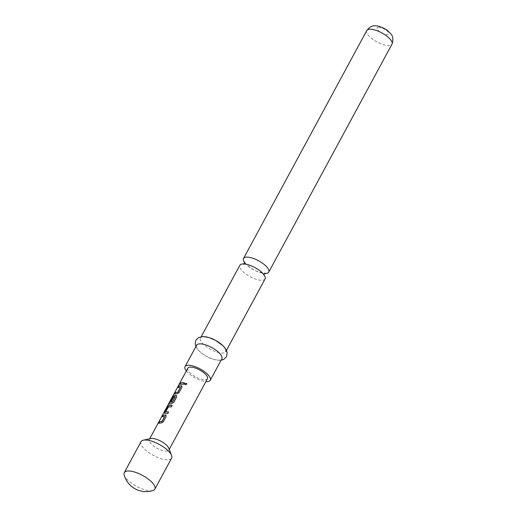 <?xml version="1.0" encoding="UTF-8"?>
<svg xmlns="http://www.w3.org/2000/svg" width="517" height="517" viewBox="0 0 517 517"><rect width="100%" height="100%" fill="white"/><g stroke="black" fill="none" stroke-linecap="round" stroke-linejoin="round"><path stroke-width="0.39" stroke-dasharray="2.58 1.94" d="M186.695 383.517L186.695 384.351L184.782 384.596M265.072 278.915A14.334 5.138 28.4 0 1 261.576 280.279A14.334 5.138 28.4 0 1 243.41 272.058A14.334 5.138 28.4 0 1 239.849 265.279M141.031 441.647A17.378 6.23 -151.6 0 0 145.348 449.868A17.378 6.23 -151.6 0 0 167.366 459.826A17.378 6.23 -151.6 0 0 171.599 458.178M124.138 474.8A17.378 6.23 -151.6 0 0 128.597 480.842A17.378 6.23 -151.6 0 0 150.621 490.801A17.378 6.23 -151.6 0 0 153.11 490.465M150.79 438.545A11.122 3.987 -151.6 0 0 149.31 439.489A11.122 3.987 -151.6 0 0 152.076 444.743A11.122 3.987 -151.6 0 0 162.028 450.359A11.122 3.987 -151.6 0 0 168.872 450.068A11.122 3.987 -151.6 0 0 168.852 448.317M244.612 262.584A14.334 5.138 -151.6 0 0 247.094 265.253A14.334 5.138 -151.6 0 0 264.717 273.454M196.634 345.207A14.334 5.138 -151.6 0 0 203.239 354.365A14.334 5.138 -151.6 0 0 218.361 360.207A14.334 5.138 -151.6 0 0 221.851 358.843M186.346 370.993A14.334 5.138 -151.6 0 0 205.908 381.572M203.982 336.709A14.334 5.138 -151.6 0 0 200.493 338.073A14.334 5.138 -151.6 0 0 207.097 347.23A14.334 5.138 -151.6 0 0 222.22 353.072A14.334 5.138 -151.6 0 0 225.709 351.709L226.459 350.326M187.884 368.143A11.122 3.987 -151.6 0 0 190.65 373.397A11.122 3.987 -151.6 0 0 200.602 379.013A11.122 3.987 -151.6 0 0 207.453 378.722M184.317 382.838L183.541 384.26M183.619 384.357L179.819 384.247M181.454 385.869L181.868 387.362M180.375 387.252L178.087 387.446M181.945 387.453L179.115 392.7L177.105 393.909L174.778 393.922M172.562 396.856L169.692 402.226M176.187 395.608L176.685 397.192L173.848 402.439L171.838 403.648L168.704 404.016M175.198 396.83L173.893 397.03L171.592 401.289L170.778 401.315M168.516 412.055L167.825 413.574L164.871 413.283M164.994 413.38L164.639 413.212M172.058 405.509L171.36 407.034L168.542 406.931L165.802 411.681M165.66 415.086L166.073 416.579M164.58 416.469L162.293 416.663M166.151 416.67L163.314 421.917L161.31 423.126L158.758 423.203M366.76 30.568A14.334 5.138 -151.6 0 0 373.364 39.731A14.334 5.138 -151.6 0 0 388.487 45.567A14.334 5.138 -151.6 0 0 391.976 44.204M378.696 27.246A6.514 2.333 -151.6 0 0 378.728 30.949A6.514 2.333 -151.6 0 0 386.981 34.684A6.514 2.333 -151.6 0 0 386.949 30.981A6.514 2.333 -151.6 0 0 378.696 27.246M243.882 263.935L243.481 264.193L246.086 264.284L250.784 265.66C253.278 266.404 256.775 268.504 261.272 271.968L263.987 275.277L263.987 274.805M244.929 262.733L247.333 265.415L253.789 269.848L257.951 271.774L264.42 273.273M221.102 360.226L219.26 360.355L213.573 359.399L206.664 356.471L201.611 353.182L198.024 349.835L195.885 346.59M201.236 336.69L200.493 338.073M149.691 438.784L149.31 439.489M169.253 449.363L168.872 450.068"/><path stroke-width="0.78" d="M186.656 384.267L184.763 384.57L184.731 383.685L186.656 383.446L186.656 384.267M184.782 384.596L184.795 383.782L186.663 383.459M201.236 336.69L239.849 265.279A14.334 5.138 28.4 0 1 243.345 263.916A14.334 5.138 28.4 0 1 261.505 272.136A14.334 5.138 28.4 0 1 265.072 278.915L226.459 350.326M128.513 470.974A17.378 6.23 -151.6 0 0 124.28 472.622A17.378 6.23 -151.6 0 0 124.138 474.8A22.586 22.586 0 0 0 153.11 490.465A17.378 6.23 -151.6 0 0 154.854 489.153A17.378 6.23 -151.6 0 0 150.531 480.933A17.378 6.23 -151.6 0 0 128.513 470.974M154.854 489.153L171.599 458.178A17.378 6.23 -151.6 0 0 171.566 455.438A17.378 6.23 -151.6 0 0 167.282 449.958A17.378 6.23 -151.6 0 0 145.264 439.999A17.378 6.23 -151.6 0 0 143.338 440.18A17.378 6.23 -151.6 0 0 141.031 441.647L124.28 472.622M171.566 455.438L168.852 448.317A11.122 3.987 -151.6 0 0 166.112 444.807A11.122 3.987 -151.6 0 0 150.79 438.545L143.338 440.18M264.717 273.454A14.334 5.138 -151.6 0 0 265.26 273.467A14.334 5.138 -151.6 0 0 268.75 272.11A14.334 5.138 -151.6 0 0 265.189 265.331A14.334 5.138 -151.6 0 0 247.023 257.111A14.334 5.138 -151.6 0 0 243.533 258.474A14.334 5.138 -151.6 0 0 244.612 262.584M205.908 381.572A14.334 5.138 -151.6 0 0 206.787 381.611A14.334 5.138 -151.6 0 0 210.277 380.247L221.851 358.843A14.334 5.138 -151.6 0 0 215.246 349.686A14.334 5.138 -151.6 0 0 200.124 343.844A14.334 5.138 -151.6 0 0 196.634 345.207L185.06 366.611A14.334 5.138 -151.6 0 0 186.346 370.993M210.277 380.247A14.334 5.138 -151.6 0 0 203.672 371.09A14.334 5.138 -151.6 0 0 188.55 365.248A14.334 5.138 -151.6 0 0 185.06 366.611M162.428 416.76L163.236 415.261L165.556 414.989L166.073 416.579L163.236 421.82L161.214 423.029L158.758 423.203L159.566 421.704L161.989 421.42L164.613 416.579L162.293 416.663L163.101 415.164L166.106 415.319M164.871 413.283L164.774 412.068L167.611 406.827L169.214 405.244L172.096 405.438L171.282 406.937L168.419 406.834L165.802 411.681L168.555 411.984L167.747 413.477L164.555 413.167M165.802 411.681L168.632 412.075M170.694 401.476L173.014 397.179L174.604 395.602L176.09 395.511L176.607 397.101L173.77 402.342L171.741 403.551L168.704 404.016L169.007 403.066L172.898 396.293L169.679 402.297L172.613 401.78L175.198 396.83L173.777 396.933L171.47 401.192L170.558 401.379L172.878 397.088L174.481 395.505L176.64 395.841M178.223 387.543L179.037 386.044L181.357 385.772L181.868 387.362L179.037 392.603L177.008 393.812L174.552 393.993L175.36 392.493L177.79 392.209L180.407 387.362L178.087 387.446L178.901 385.947L181.906 386.102M184.356 382.767L183.541 384.26L179.819 384.247L180.627 382.754L184.356 382.767M169.253 449.363L207.453 378.722A11.122 3.987 -151.6 0 0 204.687 373.461A11.122 3.987 -151.6 0 0 194.735 367.846A11.122 3.987 -151.6 0 0 187.884 368.143L149.691 438.784M225.709 351.709A14.334 5.138 -151.6 0 0 219.105 342.551A14.334 5.138 -151.6 0 0 203.982 336.709M179.955 384.344L180.627 382.754M180.763 382.851L184.433 382.858M181.454 385.869L181.945 386.154M174.688 394.083L175.496 392.584L177.887 392.306L180.478 387.356M172.471 401.877L169.679 402.297M168.846 404.107L172.413 396.772M172.562 396.856L173.046 396.39M176.187 395.608L176.678 395.893M172.575 401.974L175.302 396.927M164.994 413.38L164.91 412.165L167.747 406.918L169.214 405.244M169.337 405.341L172.174 405.535M165.66 415.086L166.144 415.371M158.893 423.3L159.701 421.801L162.092 421.523L164.677 416.573M366.76 30.568C369.526 27 372.363 25.43 375.258 25.85C376.298 25.171 385.501 28.125 388.487 31.395C390.354 33.799 394.723 35.486 391.976 44.204A14.334 5.138 -151.6 0 0 385.372 35.046A14.334 5.138 -151.6 0 0 370.25 29.21A14.334 5.138 -151.6 0 0 366.76 30.568L243.533 258.474M244.929 262.733L244.612 262.106L244.367 263.321L243.481 264.193M263.987 275.277L264.232 274.062L265.118 273.196L264.42 273.273M195.885 346.59L195.155 343.947L195.898 340.18L198.657 337.511L203.078 336.561L208.881 337.549L215.531 340.36L223.111 345.802L226.246 349.893L227.189 352.969L226.452 356.73L223.693 359.405L221.102 360.226M391.976 44.204L268.75 272.11"/></g></svg>
